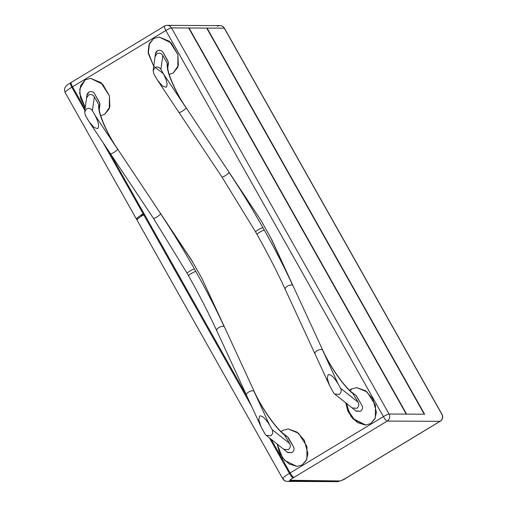 <?xml version="1.0" encoding="UTF-8"?>
<svg xmlns="http://www.w3.org/2000/svg" width="507" height="507" viewBox="0 0 507 507"><rect width="100%" height="100%" fill="white"/><g stroke="black" fill="none" stroke-linecap="round" stroke-linejoin="round"><path stroke-width="0.76" d="M337.098 481.65A5.146 4.975 -89.7 0 0 339.779 480.947A5.716 0.748 150.6 0 0 346.021 478.076L440.038 421.323A5.146 4.975 -89.7 0 0 441.831 414.289L224.259 28.158A5.146 4.975 -89.7 0 0 219.987 25.61A5.146 4.975 90.3 0 1 224.259 28.158L441.831 414.289A5.146 4.975 90.3 0 1 440.038 421.323L346.021 478.076A5.146 1.141 58.9 0 0 346.173 478.038A5.146 1.141 -121.1 0 1 346.021 478.076A5.716 0.748 -29.4 0 1 339.779 480.947L290.65 480.275A5.716 0.748 150.6 0 1 290.441 480.199L290.264 479.882M224.259 28.158L207.052 28.075L424.625 414.206L389.046 414.029L406.246 414.118L188.674 27.986L171.474 27.904L389.046 414.029A5.146 4.975 90.3 0 1 387.253 421.07A5.146 4.975 -89.7 0 0 389.046 414.029L171.474 27.904A5.146 4.975 -89.7 0 0 167.202 25.35A5.146 4.975 90.3 0 1 171.474 27.904L224.259 28.158A5.146 0.672 -29.4 0 1 224.443 28.227A5.146 5.146 0 0 0 219.987 25.61A5.146 4.975 -89.7 0 0 217.459 26.307M370.737 423.611L375.345 417.844L375.459 405.175L367.005 391.892L356.662 387.608L351.262 389.046L349.602 390.308L351.262 389.046L356.662 387.608L365.591 390.796L372.803 398.901L376.397 412.267L374.977 418.719L370.737 423.611L365.344 425.056L370.737 423.611M302.254 464.951L306.862 459.184L306.976 446.515L298.515 433.232L288.172 428.947L282.779 430.386L281.112 431.647L282.779 430.386L288.172 428.947L297.108 432.135L304.314 440.241L307.907 453.6L306.494 460.058L302.254 464.951L296.861 466.396L302.254 464.951M104.715 114.373L109.322 108.606L109.436 95.937L100.975 82.654L90.633 78.37L85.239 79.808L79.77 88.953L80.455 98.028L85.239 107.611L79.637 93.358L80.581 85.708L85.239 79.808L90.633 78.37L102.718 84.27L109.411 95.842L109.867 106.831L104.715 114.373L100.722 115.735L104.715 114.373M153.722 66.271L148.12 52.018L149.071 44.369L153.722 38.475L159.122 37.03L171.201 42.93L177.894 54.503L178.356 65.492L173.198 73.033L169.205 74.396L173.198 73.033L177.805 67.266L177.919 54.598L169.465 41.314L159.122 37.03L153.722 38.475L149.552 43.215L148.272 53.425L153.729 66.278L163.311 73.642M290.441 480.199A5.716 0.748 150.6 0 1 293.952 477.385L387.253 421.07L293.952 477.385A5.146 1.141 -121.1 0 1 290.124 472.936L383.425 416.615L165.852 30.49L72.552 86.805L85.049 108.986M109.271 151.973L247.264 396.873M271.194 439.347L290.124 472.936M72.552 86.805A5.146 1.141 -121.1 0 1 71.214 82.407L164.515 26.091A5.146 1.141 58.9 0 0 165.852 30.49A5.146 0.672 150.6 0 1 171.474 27.904M345.673 402.761L347.979 411.392L353.24 419.131L365.344 425.056L357.517 422.597L351.104 416.64L345.673 402.761M277.19 444.1L279.496 452.732L284.75 460.47L296.861 466.396L289.028 463.937L282.621 457.979L277.19 444.1M351.465 389.452L350.014 390.701M346.547 403.452L348.962 411.766L354.057 419.143L365.743 425.05M219.987 25.61L167.202 25.35A5.146 4.975 -89.7 0 0 164.674 26.053M71.107 82.527L70.657 82.799L71.195 83.756L70.657 82.799A5.146 1.141 58.9 0 0 70.498 82.844A5.146 1.141 58.9 0 0 71.836 87.242L84.859 110.349M189.041 27.986L206.685 28.075L424.258 414.2L406.614 414.118L189.041 27.986L188.769 28.151M339.481 480.947L306.545 480.788A5.146 4.975 -89.7 0 1 304.016 481.485L336.952 481.65A5.146 4.975 90.3 0 0 339.481 480.947M137.454 219.284L136.871 219.278L138.626 218.219L136.871 219.278A10.862 1.42 -29.4 0 1 136.478 219.138A10.862 1.42 -29.4 0 1 143.145 213.796L144.108 213.796M144.197 213.96A5.716 0.748 150.6 0 0 140.946 216.533M103.022 142.587L143.145 213.796M283.134 478.855A5.146 4.975 -89.7 0 0 289.934 480.706L306.253 480.788L306.006 480.351M306.253 480.788A5.146 4.975 90.3 0 1 303.725 481.485L287.406 481.409A5.146 4.975 90.3 0 0 289.934 480.706A5.716 0.748 -29.4 0 1 289.725 480.63A5.716 0.748 -29.4 0 1 293.236 477.816L292.203 475.991M251.586 406.253L143.703 214.778A10.862 1.42 150.6 0 0 137.029 220.127L282.741 478.716A10.862 1.42 -29.4 0 1 289.408 473.367L269.464 437.972M289.408 473.367A5.146 1.141 58.9 0 0 293.236 477.816M144.66 214.784L143.703 214.778M99.911 103.669L94.549 93.681C93.073 91.558 91.184 91.045 88.883 92.141L87.85 93.028M87.502 93.503L87.033 94.517M86.919 94.948L86.849 95.405M110.45 153.545A4.29 0.818 -33.7 0 0 110.463 153.76A4.29 0.818 -33.7 0 0 113.663 152.588A4.29 0.818 -33.7 0 0 117.611 149.223A40.655 9.006 -121.1 0 1 98.859 104.924L99.442 108.13L99.98 104.29M289.643 443.505C290.834 445.926 290.397 447.985 288.331 449.69L283.654 449.227L287.323 452.244L291.988 452.593C294.035 451.097 294.535 449.139 293.483 446.73L287.494 436.8L283.85 434.005L289.643 443.505L272.094 429.581L269.642 425.234C265.548 418.509 262.214 415.436 259.647 416.019L258.785 419.612L261.01 426.679L264.933 433.903L266.162 435.355L270.776 435.767C272.791 434.207 273.229 432.148 272.094 429.581M153.412 218.086A4.29 0.818 -33.7 0 0 153.425 218.302A4.29 0.818 -33.7 0 0 156.625 217.123A4.29 0.818 -33.7 0 0 160.573 213.764A4.29 0.818 -33.7 0 0 160.561 213.548L191.221 259.616L201.887 278.318L224.481 326.996A4.29 1.876 155.2 0 0 224.17 326.628A4.29 1.876 155.2 0 0 218.866 327.579A4.29 1.876 155.2 0 0 216.692 330.583A4.29 1.876 -24.8 0 1 218.866 327.579A4.29 1.876 -24.8 0 1 224.17 326.628A4.29 1.876 -24.8 0 1 224.481 326.996L254.216 391.467A4.29 1.876 155.2 0 0 253.899 391.106A4.29 1.876 155.2 0 0 248.601 392.057A4.29 1.876 155.2 0 0 246.427 395.061A4.29 1.876 -24.8 0 1 248.601 392.057A4.29 1.876 -24.8 0 1 253.899 391.106A4.29 1.876 -24.8 0 1 254.216 391.467C261.593 407.92 276.188 428.542 283.831 433.992L283.85 434.005M254.216 391.467A4.29 1.876 -24.8 0 1 254.286 391.943M217.009 330.951A4.29 1.876 155.2 0 1 216.692 330.583L246.427 395.061A4.29 1.876 155.2 0 0 246.744 395.428M99.442 108.13L99.435 108.168C98.117 111.755 106.527 133.075 117.599 149.007A4.29 0.818 -33.7 0 0 117.402 148.919A4.29 0.818 146.3 0 1 117.599 149.007A4.29 0.818 146.3 0 1 117.611 149.223A4.29 0.818 -33.7 0 0 117.599 149.007L160.561 213.548A4.29 0.818 146.3 0 1 160.573 213.764A4.29 0.818 146.3 0 1 156.625 217.123A4.29 0.818 146.3 0 1 153.425 218.302L187.108 273.241A4.29 0.558 -29.4 0 1 189.745 271.131A4.29 0.558 -29.4 0 1 194.422 268.976L195.816 271.448A196.291 43.488 -121.1 0 1 224.17 326.628L201.887 278.318M99.923 105.222L99.423 102.325L94.549 93.681C93.041 91.545 91.152 91.032 88.883 92.141L86.855 95.379L86.545 98.168L88.484 95.024C90.93 93.998 92.882 94.619 94.334 96.888L92.42 110.71L94.872 115.064L117.611 149.223A4.29 0.818 146.3 0 1 113.663 152.588A4.29 0.818 146.3 0 1 110.463 153.76L153.425 218.302M92.42 110.71C90.823 108.422 88.871 107.801 86.57 108.847L84.644 111.882L85.258 115.032L87.711 119.386L89.251 121.895L94.175 127.549L97.699 128.601C99.448 126.573 98.51 122.06 94.872 115.064M98.859 104.924L94.334 96.888M287.697 452.517L291.988 452.593C294.041 451.059 294.535 449.107 293.483 446.73L288.616 438.086L287.241 436.616M286.29 436.159L285.397 435.976M365.712 425.05L353.981 419.143L348.873 411.735L346.471 403.388M349.976 390.663L351.446 389.414M356.18 411.177L360.477 411.253C362.524 409.719 363.025 407.767 361.966 405.391L356.212 395.65M168.394 62.329L163.039 52.341C161.556 50.225 159.667 49.705 157.373 50.801L156.333 51.689M155.985 52.164L155.516 53.178M155.408 53.609L155.338 54.065M168.406 63.901L168.463 62.95M358.126 402.165C359.317 404.586 358.88 406.646 356.814 408.35L352.137 407.888L355.806 410.904L360.477 411.253C362.518 409.757 363.018 407.799 361.966 405.391L355.984 395.46L352.34 392.672L358.126 402.165L340.577 388.242L338.125 383.894C334.031 377.17 330.703 374.096 328.137 374.679L327.275 378.273L329.499 385.345L333.416 392.564L334.652 394.015L339.265 394.427C341.281 392.868 341.718 390.808 340.577 388.242M221.895 176.747A4.29 0.818 -33.7 0 0 221.908 176.962A4.29 0.818 -33.7 0 0 225.114 175.783A4.29 0.818 -33.7 0 0 229.056 172.424A4.29 0.818 -33.7 0 0 229.044 172.209L261.251 220.786L271.841 239.849L292.97 285.656A4.29 1.876 155.2 0 0 292.653 285.289A4.29 1.876 155.2 0 0 287.349 286.24A4.29 1.876 155.2 0 0 285.181 289.25A4.29 1.876 -24.8 0 1 287.349 286.24A4.29 1.876 -24.8 0 1 292.653 285.289A4.29 1.876 -24.8 0 1 292.97 285.656L322.699 350.128A4.29 1.876 155.2 0 0 322.389 349.767A4.29 1.876 155.2 0 0 317.084 350.717A4.29 1.876 155.2 0 0 314.917 353.721A4.29 1.876 -24.8 0 1 317.084 350.717A4.29 1.876 -24.8 0 1 322.389 349.767A4.29 1.876 -24.8 0 1 322.699 350.128C330.076 366.58 344.678 387.202 352.321 392.652L352.34 392.672M322.699 350.128A4.29 1.876 -24.8 0 1 322.775 350.61M285.492 289.611A4.29 1.876 155.2 0 1 285.181 289.25L314.917 353.721A4.29 1.876 155.2 0 0 315.227 354.089M178.933 112.205A4.29 0.818 -33.7 0 0 178.946 112.421A4.29 0.818 -33.7 0 0 182.152 111.248A4.29 0.818 -33.7 0 0 186.094 107.883A4.29 0.818 -33.7 0 0 186.082 107.668L229.044 172.209A4.29 0.818 146.3 0 1 229.056 172.424A4.29 0.818 146.3 0 1 225.114 175.783A4.29 0.818 146.3 0 1 221.908 176.962L255.598 231.902A4.29 0.558 -29.4 0 1 258.228 229.791A4.29 0.558 -29.4 0 1 262.911 227.637L264.299 230.108A196.291 43.488 -121.1 0 1 292.653 285.289L270.37 236.978M167.348 63.584L162.817 55.548L160.903 69.37C159.306 67.082 157.36 66.461 155.053 67.513L153.133 70.549L153.741 73.692L156.194 78.046L157.734 80.556L162.658 86.209L166.188 87.261C167.937 85.233 166.993 80.721 163.355 73.724L186.094 107.883A40.655 9.006 -121.1 0 1 167.348 63.584L167.918 66.829C166.6 70.416 175.016 91.735 186.082 107.668A4.29 0.818 -33.7 0 0 185.892 107.579A4.29 0.818 146.3 0 1 186.082 107.668A4.29 0.818 146.3 0 1 186.094 107.883A4.29 0.818 146.3 0 1 182.152 111.248A4.29 0.818 146.3 0 1 178.946 112.421L221.908 176.962M167.925 66.791L168.406 63.882L167.906 60.986L163.039 52.341C161.524 50.212 159.635 49.692 157.373 50.801L155.338 54.04L155.034 56.835L156.974 53.685C159.42 52.658 161.365 53.279 162.817 55.548M160.903 69.37L163.355 73.724M389.046 414.029A5.146 0.672 150.6 0 0 383.425 416.615A5.146 1.141 58.9 0 0 387.253 421.07L440.038 421.323A5.146 1.141 58.9 0 0 440.19 421.285A5.146 5.146 0 0 0 442.015 414.352L224.443 28.227M71.836 87.242A10.862 1.42 150.6 0 0 65.169 92.585L136.478 219.138M285.111 435.469A40.655 9.006 -121.1 0 1 253.899 391.106L269.642 425.234M192.761 262.125L160.573 213.764A196.291 43.488 -121.1 0 1 194.422 268.976M216.692 330.583C208.491 312.819 199.093 294.523 188.503 275.713A4.29 0.558 -29.4 0 1 191.133 273.603A4.29 0.558 -29.4 0 1 195.816 271.448M353.594 394.129A40.655 9.006 -121.1 0 1 322.389 349.767L338.125 383.894M261.251 220.786L229.056 172.424A196.291 43.488 -121.1 0 1 262.911 227.637M285.181 289.25C276.98 271.479 267.582 253.189 256.986 234.373A4.29 0.558 -29.4 0 1 259.616 232.263A4.29 0.558 -29.4 0 1 264.299 230.108M337.25 481.65C341.3 480.775 344.272 479.571 346.173 478.038L440.19 421.285M167.202 25.35A5.146 5.146 0 0 0 164.515 26.091M65.169 92.585C63.787 88.833 64.402 86.323 70.498 82.844M282.741 478.716C283.863 480.478 285.416 481.377 287.406 481.409M246.427 395.061L261.01 426.679M266.162 435.355L283.711 449.272M187.108 273.241L188.503 275.713M89.251 121.895L110.463 153.76M86.564 98.06L84.644 111.882M287.228 452.168L287.127 451.851M314.917 353.721L329.499 385.345M334.652 394.015L352.2 407.939M255.598 231.902L256.986 234.373M157.734 80.556L178.946 112.421M155.047 56.721L153.133 70.549"/></g></svg>
